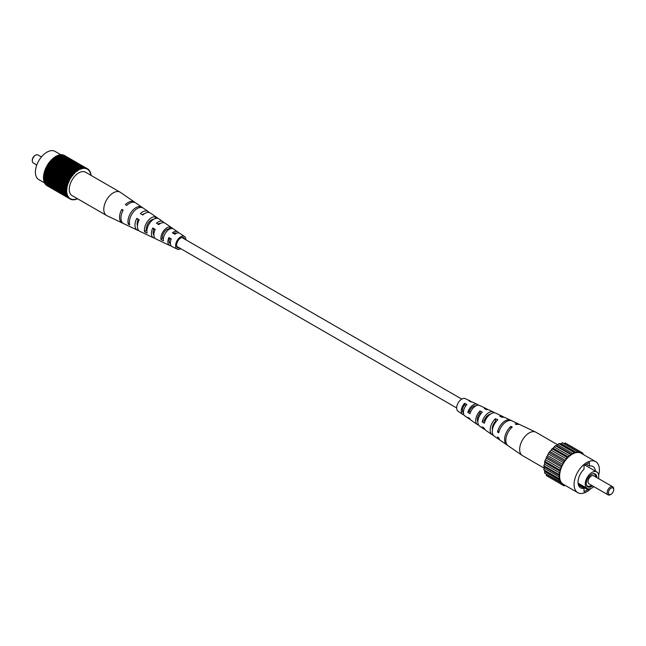 <?xml version="1.0" encoding="UTF-8"?>
<svg xmlns="http://www.w3.org/2000/svg" width="646" height="646" viewBox="0 0 646 646"><rect width="100%" height="100%" fill="white"/><g stroke="black" fill="none" stroke-linecap="round" stroke-linejoin="round"><path stroke-width="0.97" d="M484.888 429.404A9.747 5.628 -60 0 1 483.652 428.879A9.747 5.628 -60 0 1 482.207 426.861L484.347 428.282A9.956 5.749 120 0 0 485.84 430.389L492.107 434.71A10.57 6.105 120 0 0 493.326 435.243M503.735 417.211A10.57 6.105 120 0 0 502.661 416.42L495.797 413.157A9.956 5.749 120 0 0 491.049 413.779A9.956 5.749 120 0 0 484.347 423.267L482.207 421.846L484.185 420.707L485.009 421.216M484.185 420.707A7.146 4.126 -60 0 1 488.747 414.748A7.146 4.126 -60 0 1 490.54 414.094M487.577 409.58A9.141 5.273 120 0 0 486.527 408.757L479.655 405.494A8.527 4.926 120 0 0 475.593 406.019A8.527 4.926 120 0 0 469.965 413.731L467.825 412.31L469.335 411.437L470.514 412.172M469.335 411.437A6.379 3.682 -60 0 1 473.292 406.447A6.379 3.682 -60 0 1 475.836 405.882M496.128 421.604L495.49 421.265A7.582 4.377 120 0 0 492.389 430.066M481.044 413.561L480.035 413.028A6.823 3.941 120 0 0 477.862 421.765M465.952 405.543L464.579 404.808A6.056 3.496 120 0 0 463.432 412.931M489.321 414.457A6.936 4.005 -60 0 1 489.369 414.982M471.418 401.957A7.712 4.449 120 0 0 470.385 401.085L465.241 398.639A7.251 4.191 120 0 0 461.785 399.091A7.251 4.191 120 0 0 457.093 405.333A7.251 4.191 120 0 0 457.99 411.187L462.689 414.425A7.712 4.449 120 0 0 463.957 414.885M470.199 419.222A8.317 4.805 -60 0 1 468.948 418.745A8.317 4.805 -60 0 1 467.825 417.316L469.965 418.737A8.527 4.926 120 0 0 471.136 420.255L477.394 424.567A9.141 5.273 120 0 0 478.638 425.068M499.964 440.031A11.265 6.508 -60 0 1 499.301 439.668A11.265 6.508 -60 0 1 497.525 437.003L498.752 437.81A11.386 6.573 120 0 0 500.553 440.532L506.811 444.844A11.999 6.928 120 0 0 507.473 445.215M565.129 485.348L564.079 485.849L563.667 484.775L561.6 484.419L560.833 482.15L544.715 473.187L544.586 470.417L543.803 469.795L544.32 468.229L522.452 455.608A13.485 7.784 -60 0 1 522.146 455.414A13.485 7.784 -60 0 1 519.659 449.438A13.485 7.784 -60 0 1 529.195 432.917A13.485 7.784 -60 0 1 535.615 432.085A13.485 7.784 -60 0 1 535.938 432.255L557.805 444.876M519.449 424.479A11.999 6.928 120 0 0 518.795 424.091L511.931 420.829A11.386 6.573 120 0 0 506.504 421.531A11.386 6.573 120 0 0 498.752 432.804L497.525 431.988A11.265 6.508 -60 0 1 505.188 420.869A11.265 6.508 -60 0 1 510.558 420.175A11.265 6.508 -60 0 1 511.204 420.57M482.207 421.846A9.747 5.628 -60 0 1 488.747 412.624A9.747 5.628 -60 0 1 493.391 412.019A9.747 5.628 -60 0 1 494.456 412.826M467.825 412.31A8.317 4.805 -60 0 1 473.292 404.864A8.317 4.805 -60 0 1 477.257 404.348A8.317 4.805 -60 0 1 478.298 405.195M522.146 455.414L508.063 445.708A12.121 6.993 -60 0 1 512.262 427.038L510.946 426.384A11.999 6.928 120 0 0 506.811 444.844M499.301 439.668L494.295 436.22A10.78 6.226 -60 0 1 497.791 419.819L495.49 418.673A10.57 6.105 120 0 0 492.107 434.71M483.652 428.879L479.582 426.077A9.351 5.402 -60 0 1 482.336 412.116L480.035 410.977A9.141 5.273 120 0 0 477.394 424.567M468.948 418.745L464.878 415.935A7.922 4.57 -60 0 1 466.88 404.444L464.579 403.306A7.712 4.449 120 0 0 462.689 414.425M486.527 408.757A9.141 5.273 120 0 0 484.306 408.506L486.608 409.653A9.351 5.402 -60 0 1 488.925 409.895L493.391 412.019M518.795 424.091A11.999 6.928 120 0 0 515.217 423.913L516.534 424.575A12.121 6.993 -60 0 1 520.167 424.745L535.615 432.085M502.661 416.42A10.57 6.105 120 0 0 499.762 416.202L502.063 417.348A10.78 6.226 -60 0 1 505.059 417.566L510.558 420.175M470.385 401.085A7.712 4.449 120 0 0 468.851 400.835L471.152 401.974A7.922 4.57 -60 0 1 472.791 402.232L477.257 404.348M495.49 418.673L495.49 421.265M480.035 410.977L480.035 413.028M464.579 403.306L464.579 404.808M497.525 431.988L499.245 430.995M510.946 426.384L510.946 428.322M559.84 481.916L559.711 479.146L558.935 478.524L559.444 476.966L558.935 474.471L560.05 471.289L559.84 470.03L564.079 461.204L565.29 460.388L567.123 457.425L569.586 455.85L570.515 454.413L572.929 453.613L574.028 452.386L576.224 452.41L577.419 451.481L578.113 452.224L580.455 451.748L581.804 453.363L582.942 453.185L583.031 454.34M544.925 471.685L560.05 480.422M559.444 476.966L544.32 468.229L543.803 465.742L544.586 464.216L544.715 461.301L548.955 452.475L555.39 445.683L556.489 445.635L558.895 443.657L561.099 443.681L562.286 442.744L577.419 451.481M563.692 443.552L565.331 443.019L582.942 453.185M548.955 477.119L564.079 485.849M561.6 484.419L546.468 475.682L546.112 473.994M544.586 470.417L559.711 479.146M598.664 475.173A17.902 10.336 120 0 0 599.399 469.844A17.902 10.336 120 0 0 595.685 461.648L581.222 453.298A17.902 10.336 120 0 0 567.422 458.095A17.902 10.336 120 0 0 559.606 476.11A17.902 10.336 120 0 0 563.32 484.306L577.782 492.656A17.902 10.336 120 0 0 590.985 488.473M564.128 443.592L579.252 452.321M551.296 450.238L566.429 458.967M550.158 451.651L565.29 460.388M574.028 452.386L558.895 443.657M557.797 444.876L572.929 453.613M547.606 455.64L562.739 464.369M561.6 465.508L546.468 456.77M564.079 461.204L548.955 452.475M548.543 454.025L563.667 462.762M545.708 459.92L560.833 468.657M559.84 470.03L544.715 461.301M556.489 445.635L571.613 454.372M570.515 454.413L555.39 445.683M546.363 458.224L561.487 466.961M544.32 466.711L559.444 475.448M562.739 484.242L563.667 484.775M559.824 444.02L574.948 452.749M553.186 448.243L568.31 456.972M567.123 457.425L551.991 448.687M558.935 474.471L543.803 465.742M543.803 469.795L558.935 478.524M561.099 443.681L576.224 452.41M554.462 447.113L569.586 455.85M544.925 462.552L560.05 471.289M544.586 464.216L559.711 472.953M546.363 474.35L561.487 483.087M595.685 461.648A17.902 10.336 120 0 0 581.893 466.444A17.902 10.336 120 0 0 574.076 484.46A17.902 10.336 120 0 0 577.782 492.656M595.41 471.152A12.322 7.114 120 0 0 592.899 466.485A12.322 7.114 120 0 0 589.435 466.024L589.435 462.496L584.041 465.613L584.041 469.141A12.322 7.114 120 0 0 578.025 482.182A12.322 7.114 120 0 0 580.576 487.827A12.322 7.114 120 0 0 584.041 488.279L584.041 491.808L587.723 489.684M586.374 464.264L589.435 466.024M578.453 485.049L584.041 488.279M598.487 478.565A9.537 5.507 120 0 0 598.737 476.296A9.537 5.507 120 0 0 596.767 471.935A9.537 5.507 120 0 0 589.418 474.487A9.537 5.507 120 0 0 585.26 484.08A9.537 5.507 120 0 0 587.23 488.449A9.537 5.507 120 0 0 593.836 486.624M588.054 488.78L588.054 489.87L589.919 488.796M588.054 489.87L578.218 484.193M596.791 477.588A7.429 4.288 120 0 0 596.791 477.426A7.429 4.288 120 0 0 593.408 473.712A7.429 4.288 120 0 0 586.285 483.491A7.429 4.288 120 0 0 586.625 485.453A7.429 4.288 120 0 0 592.511 485.857M595.749 476.982A6.896 3.981 120 0 0 592.996 473.784M586.487 485.065A6.896 3.981 120 0 0 591.518 485.283M612.739 486.793L593.666 475.787A4.651 2.681 120 0 0 590.081 477.031A4.651 2.681 120 0 0 588.054 481.706A4.651 2.681 120 0 0 589.015 483.838L608.088 494.852A4.651 2.681 -60 0 1 607.127 492.72A4.651 2.681 -60 0 1 609.154 488.037A4.651 2.681 -60 0 1 612.739 486.793A4.651 2.681 -60 0 1 613.7 488.925L613.7 489.684A3.723 2.148 120 0 0 611.068 488.166A3.723 2.148 120 0 0 608.435 492.72A3.723 2.148 120 0 0 611.068 494.238A3.723 2.148 120 0 0 613.7 489.684M611.068 494.238L610.413 494.618A4.651 2.681 -60 0 1 608.088 494.852M41.425 156.954L37.912 154.927A4.651 2.681 120 0 0 35.587 155.153A4.651 2.681 120 0 0 32.3 160.846A4.651 2.681 120 0 0 33.261 162.978L36.774 165.005M35.587 155.153L34.932 155.533A3.723 2.148 -60 0 0 32.3 160.087L32.3 160.846M44.929 183.133L38.76 179.58A16.279 9.399 -60 0 1 35.393 172.127A16.279 9.399 -60 0 1 42.499 155.743A16.279 9.399 -60 0 1 55.039 151.382L61.2 154.943M43.783 177.537L66.465 190.635A17.442 10.07 -60 0 1 66.49 190.142L66.869 189.197L43.524 176.059A17.442 10.07 -60 0 1 43.581 175.55L43.976 174.904M43.904 175.429L66.926 188.721L67.039 187.905L43.694 174.735A17.442 10.07 -60 0 1 43.783 174.21L44.227 173.54M44.994 170.762L44.469 171.465A17.442 10.07 -60 0 0 44.308 172.006L67.636 185.249L67.103 186.137A17.442 10.07 -60 0 0 66.974 186.67L43.96 173.378A17.442 10.07 -60 0 1 44.081 172.845L44.566 172.151M46.108 167.992L45.495 168.695A17.442 10.07 -60 0 0 45.268 169.228L68.573 182.543L67.959 183.367A17.442 10.07 -60 0 0 67.765 183.908L44.744 170.617A17.442 10.07 -60 0 1 44.937 170.076L45.511 169.365M68.282 182.519A17.442 10.07 -60 0 1 68.508 181.978L69.154 181.203L45.866 167.855A17.442 10.07 -60 0 1 46.124 167.322L46.778 166.628M46.544 166.498A17.442 10.07 -60 0 1 46.827 165.974L69.849 179.265A17.442 10.07 -60 0 0 69.566 179.782L46.544 166.498M70.309 178.458A17.442 10.07 -60 0 1 70.624 177.957L47.602 164.665A17.442 10.07 -60 0 0 47.295 165.174L70.543 178.595L47.529 165.303L47.061 166.111M48.321 164.06L71.335 177.343L48.103 163.89L47.836 164.803M48.103 163.89A17.442 10.07 -60 0 1 48.442 163.406L71.456 176.689A17.442 10.07 -60 0 0 71.125 177.174M71.456 176.689L71.997 175.946L48.975 162.655L48.676 163.543M48.975 162.655A17.442 10.07 -60 0 1 49.33 162.194L72.513 175.712L73.079 175.009L50.065 161.718L49.572 162.332M74.024 173.935L50.864 160.386L73.886 173.669L73.289 174.339A17.442 10.07 -60 0 0 72.917 174.775L50.065 161.718M49.903 161.484A17.442 10.07 -60 0 1 50.267 161.048L73.289 174.339M51.002 160.644L50.517 161.193M50.864 160.386A17.442 10.07 -60 0 1 51.252 159.974L74.387 173.556L75.001 172.942L51.987 159.651L51.51 160.119M76.01 172.022L52.907 158.415L75.921 171.707L75.291 172.272A17.442 10.07 -60 0 0 74.888 172.644L51.987 159.651M51.874 159.36A17.442 10.07 -60 0 1 52.269 158.981L75.291 172.272M52.988 158.738L52.536 159.134M52.907 158.415A17.442 10.07 -60 0 1 53.311 158.076L76.333 171.368A17.442 10.07 -60 0 0 75.921 171.707M54.022 157.915L77.035 171.206L53.965 157.576L53.594 158.246M53.965 157.576A17.442 10.07 -60 0 1 54.377 157.269L77.423 170.924L78.077 170.479L55.063 157.188L54.676 157.446M79.127 169.85L56.105 156.187L79.127 169.47L78.465 169.85A17.442 10.07 -60 0 0 78.053 170.116L55.063 157.188M55.031 156.825A17.442 10.07 -60 0 1 55.451 156.566L78.465 169.85M56.105 156.187A17.442 10.07 -60 0 1 56.525 155.961L56.888 156.171M80.169 169.333L57.155 156.049M57.179 155.654A17.442 10.07 -60 0 1 57.591 155.476L80.556 169.171L81.202 168.929L58.003 155.71M81.202 168.929L58.188 155.638M58.245 155.234A17.442 10.07 -60 0 1 58.649 155.105L81.671 168.388L81.582 168.808L82.22 168.638L59.117 155.371M60.199 155.145L83.318 168.041L82.591 168.558L82.704 168.138A17.442 10.07 -60 0 0 82.3 168.218L59.198 155.347M59.287 154.935A17.442 10.07 -60 0 1 59.682 154.846L82.704 168.138M60.304 154.749A17.442 10.07 -60 0 1 60.692 154.709L83.673 168.113M84.166 168.404L84.303 167.976L61.184 155M61.289 154.685A17.442 10.07 -60 0 1 61.653 154.693L84.674 167.984A17.442 10.07 -60 0 0 84.303 167.976M63.05 155.072L86.136 168.218L85.409 168.509L85.595 168.089A17.442 10.07 -60 0 0 85.24 168.033L62.137 154.975M62.226 154.749A17.442 10.07 -60 0 1 62.581 154.806L85.595 168.089M63.114 154.927A17.442 10.07 -60 0 1 63.453 155.032L86.289 168.663M63.954 155.226A17.442 10.07 -60 0 1 64.261 155.379L87.743 168.937L87.509 169.333L87.283 168.663A17.442 10.07 -60 0 0 86.968 168.517L63.914 155.298M47.295 185.838L70.309 199.13L70.083 198.459L70.543 198.726M70.083 198.459L69.849 198.855L46.827 185.572A17.442 10.07 -60 0 1 46.544 185.378L46.593 185.305M69.348 198.007L46.124 185.039A17.442 10.07 -60 0 1 45.866 184.804L45.963 184.667M44.962 183.093L44.744 183.335A17.442 10.07 -60 0 0 44.937 183.65L67.959 196.941L68.242 196.586L68.282 197.41A17.442 10.07 -60 0 0 68.508 197.684L45.495 184.401A17.442 10.07 -60 0 1 45.268 184.118L45.422 183.932M44.251 181.114L43.96 181.486A17.442 10.07 -60 0 0 44.081 181.873L67.103 195.157L67.41 194.85L67.321 195.746A17.442 10.07 -60 0 0 67.483 196.101L44.469 182.81A17.442 10.07 -60 0 1 44.308 182.455L44.598 182.164M67.103 195.157A17.442 10.07 -60 0 1 66.974 194.769L67.119 193.857L43.783 180.848A17.442 10.07 -60 0 1 43.694 180.428L43.985 179.984M43.783 177.916L43.452 178.102A17.442 10.07 -60 0 0 43.468 178.579L66.813 191.644L66.546 192.589A17.442 10.07 -60 0 0 66.603 193.033L43.581 179.749A17.442 10.07 -60 0 1 43.524 179.297L43.831 178.781M66.465 190.635L43.452 177.343A17.442 10.07 -60 0 1 43.468 176.851L43.831 176.237M70.309 199.13A17.442 10.07 -60 0 0 70.624 199.275L71.335 199.057L70.656 199.202M77.407 198.669L77.391 198.855A17.442 10.07 -60 0 1 76.979 199.025L76.333 199.267A17.442 10.07 -60 0 1 75.921 199.404L75.291 199.574A17.442 10.07 -60 0 1 74.888 199.654L74.274 199.751A17.442 10.07 -60 0 1 73.886 199.792L73.386 199.509M90.319 173.386L90.787 173.653L90.618 173.023A17.442 10.07 -60 0 0 90.488 172.635L90.262 172.046A17.442 10.07 -60 0 0 90.109 171.699L89.81 172.03L89.826 171.166A17.442 10.07 -60 0 0 89.632 170.851L89.019 170.738L89.309 170.382A17.442 10.07 -60 0 0 89.083 170.108L88.607 169.833M89.083 170.108L88.809 170.479L88.704 169.704A17.442 10.07 -60 0 0 88.454 169.462L87.985 169.195M88.454 169.462L88.195 169.858L88.026 169.123A17.442 10.07 -60 0 0 87.743 168.937M85.95 168.638L85.474 168.364M83.205 168.461L82.696 168.162M82.3 168.218L82.22 168.638M67.959 183.367L44.937 170.076M67.765 183.908L67.483 184.756L44.469 171.465M67.782 184.74L44.768 171.456M67.41 186.088L44.388 172.797M67.103 186.137L44.081 172.845M75.921 199.404L75.461 199.13M90.109 171.699L89.608 171.408M85.24 168.033L85.078 168.461L84.674 167.984M85.078 168.461L84.602 168.186M66.974 186.67L67.119 187.421L44.106 174.129M66.546 192.589L43.524 179.297M66.869 192.363L43.855 179.079M67.321 195.746L44.308 182.455M67.483 196.101L67.782 195.762L67.765 196.626L44.744 183.335M71.125 199.469A17.442 10.07 -60 0 0 71.456 199.574L71.641 199.154L71.997 199.703A17.442 10.07 -60 0 0 72.344 199.759L72.513 199.331L72.917 199.808A17.442 10.07 -60 0 0 73.289 199.816L74.024 199.364L73.886 199.792M86.968 168.517L86.758 168.929M72.182 176.148L49.169 162.857M68.242 183.391L45.22 170.1M68.282 197.41L45.268 184.118M68.573 197.054L68.088 196.78M68.508 197.684L68.783 197.313L68.888 198.088L45.866 184.804M69.154 197.716L68.686 197.45M72.917 199.808L72.433 199.525M90.585 174.525L90.989 174.759L90.876 174.073A17.442 10.07 -60 0 0 90.787 173.653M66.49 190.142L43.468 176.851M66.813 189.981L43.799 176.697M70.543 178.595L69.849 179.265M69.566 179.782L69.138 180.614L46.124 167.322M66.974 194.769L43.96 181.486M67.289 194.486L44.275 181.203M68.064 196.295L67.564 196.004M76.979 199.025L76.575 198.79M79.127 169.47A17.442 10.07 -60 0 1 79.539 169.252M73.886 173.669A17.442 10.07 -60 0 1 74.274 173.265M69.397 180.71L46.375 167.419M68.508 181.978L45.495 168.695M67.636 195.439L67.119 195.14M71.997 199.703L71.52 199.428M68.888 181.138A17.442 10.07 -60 0 1 69.138 180.614M89.632 170.851L89.156 170.568M77.035 171.206L76.333 171.368M68.783 182.043L45.761 168.751M66.546 189.351A17.442 10.07 -60 0 1 66.603 188.842L43.581 175.55M66.603 193.033L66.716 193.719L43.694 180.428M69.849 198.855A17.442 10.07 -60 0 1 69.566 198.669L46.544 185.378M90.989 174.759A17.442 10.07 -60 0 1 91.046 175.203L90.892 175.308M90.488 172.635L89.98 172.337M71.997 175.946A17.442 10.07 -60 0 1 72.344 175.486M67.321 185.297A17.442 10.07 -60 0 1 67.483 184.756M67.039 193.461L44.017 180.177M66.716 188.026A17.442 10.07 -60 0 1 66.804 187.501L43.783 174.21M81.259 168.525A17.442 10.07 -60 0 1 81.671 168.388M71.335 177.343L70.624 177.957M66.796 191.2L43.452 178.102M66.49 191.862A17.442 10.07 -60 0 1 66.465 191.394M74.888 199.654L74.379 199.364M76.979 170.859A17.442 10.07 -60 0 1 77.391 170.56M66.804 194.139A17.442 10.07 -60 0 1 66.716 193.719M80.201 168.937A17.442 10.07 -60 0 1 80.613 168.768M180.743 248.662A7.251 4.191 -60 0 1 177.279 249.122L172.127 246.675A7.712 4.449 -60 0 1 171.263 239.02L168.872 237.583A7.922 4.57 120 0 0 169.72 245.528L155.993 239.004A9.141 5.273 -60 0 1 155.218 229.395L152.827 227.957A9.351 5.402 120 0 0 153.587 237.865A9.351 5.402 120 0 0 154.935 238.18M152.827 227.957L153.837 229.16A6.936 4.005 120 0 0 153.885 235.055M177.279 249.122A7.251 4.191 -60 0 1 177.925 239.408A7.251 4.191 -60 0 1 184.522 236.565A7.251 4.191 -60 0 1 185.862 239.803M166.006 232.277A8.317 4.805 120 0 0 163.462 240.788L161.024 239.634A8.527 4.926 -60 0 1 163.624 230.848A8.527 4.926 -60 0 1 170.447 227.085L172.611 228.595A8.317 4.805 120 0 0 166.006 232.277M150.001 222.692A9.747 5.628 120 0 0 147.102 233.061L144.672 231.906A9.956 5.749 -60 0 1 147.611 221.271A9.956 5.749 -60 0 1 155.888 216.967L158.06 218.477A9.747 5.628 120 0 0 150.001 222.692M132.971 212.502A11.265 6.508 120 0 0 129.725 224.824L128.328 224.162A11.386 6.573 -60 0 1 131.606 211.686A11.386 6.573 -60 0 1 141.312 206.873L142.556 207.729A11.265 6.508 120 0 0 132.971 212.502M135.038 202.545A12.121 6.993 120 0 0 134.449 202.053L120.366 192.346A13.485 7.784 120 0 0 120.067 192.153A13.485 7.784 120 0 0 108.108 197.619A13.485 7.784 120 0 0 105.338 214.464A13.485 7.784 120 0 0 106.582 215.506A13.485 7.784 120 0 0 106.897 215.675L122.344 223.015A12.121 6.993 120 0 0 123.071 223.282M132.099 227.65L130.702 226.988M153.587 237.865L139.859 231.341A10.57 6.105 -60 0 1 139.181 219.777L136.799 218.348A10.78 6.226 120 0 0 137.453 230.194L123.717 223.669A11.999 6.928 -60 0 1 123.152 210.168L121.795 209.352A12.121 6.993 120 0 0 122.344 223.015M137.453 230.194A10.78 6.226 120 0 0 138.777 230.549M169.72 245.528A7.922 4.57 120 0 0 171.101 245.803M163.406 238.422L162.348 237.873A6.492 3.747 -60 0 1 164.407 231.785A6.492 3.747 -60 0 1 169.123 228.845L169.559 229.128M146.957 229.919L146.384 229.621A7.259 4.191 -60 0 1 148.661 222.515A7.259 4.191 -60 0 1 153.764 219.228M137.154 224.283A7.954 4.595 120 0 0 137.679 223.968M153.199 233.303A7.146 4.126 120 0 0 153.708 233.053M184.667 239.117A5.814 3.359 120 0 0 183.706 237.76A5.814 3.359 120 0 0 178.482 240.07A5.814 3.359 120 0 0 177.9 247.822A5.814 3.359 120 0 0 179.556 247.975M138.906 220.351L138.058 219.85A7.695 4.441 120 0 0 137.436 225.729M155.008 229.847L153.837 229.16M171.125 239.359L169.623 238.479A6.169 3.561 120 0 0 170.399 243.905M158.819 224.194A7.146 4.126 120 0 0 158.787 223.621M136.799 218.348L138.058 219.85M120.067 192.153L85.538 172.216A13.485 7.784 120 0 0 72.788 178.821A13.485 7.784 120 0 0 70.81 194.527A13.485 7.784 120 0 0 72.053 195.576L106.582 215.506M142.944 214.852A7.954 4.595 120 0 0 142.952 214.246M163.882 222.692A9.351 5.402 120 0 0 162.929 221.683A9.351 5.402 120 0 0 156.413 223.193L158.795 224.622A9.141 5.273 -60 0 1 165.118 223.193L177.634 231.825A7.922 4.57 120 0 0 172.45 232.818L174.848 234.256A7.712 4.449 -60 0 1 179.83 233.335L184.522 236.565M134.449 202.053A12.121 6.993 120 0 0 125.372 204.588L126.737 205.404A11.999 6.928 -60 0 1 135.7 202.917L148.225 211.541A10.78 6.226 120 0 0 140.376 213.584L142.766 215.013A10.57 6.105 -60 0 1 150.413 213.051L162.929 221.683M149.194 212.518A10.78 6.226 120 0 0 148.225 211.541M178.562 232.875A7.922 4.57 120 0 0 177.634 231.825M168.872 237.583L169.623 238.479M129.37 222.781L128.328 224.162M141.312 206.873L140.917 207.406M146.384 229.621L144.672 231.906M121.795 209.352L122.893 210.669M162.348 237.873L161.024 239.634M170.447 227.085L169.123 228.845M155.888 216.967L154.467 218.857M160.644 223.346A6.936 4.005 120 0 0 157.89 224.081M144.341 213.761A7.695 4.441 120 0 0 142.209 214.674M176.568 233.222A6.169 3.561 120 0 0 173.572 233.489M587.23 488.449L578.065 483.151M596.767 471.935L584.929 465.096M478 420.28L477.362 419.908M463.432 411.873L462.536 411.357M456.657 407.957L176.794 246.384M170.358 242.662L169.212 242.008M153.998 233.222L153.142 232.73M147.062 229.217L146.335 228.797M137.711 223.815L137.154 223.5M489.337 415.015L488.812 414.708M474.737 406.584L473.946 406.124M461.769 399.099L181.906 237.518M175.47 233.804L174.331 233.141M168.501 229.782L167.476 229.193M159.118 224.364L158.262 223.871M152.173 220.359L151.447 219.939M142.823 214.956L142.273 214.633"/></g></svg>

